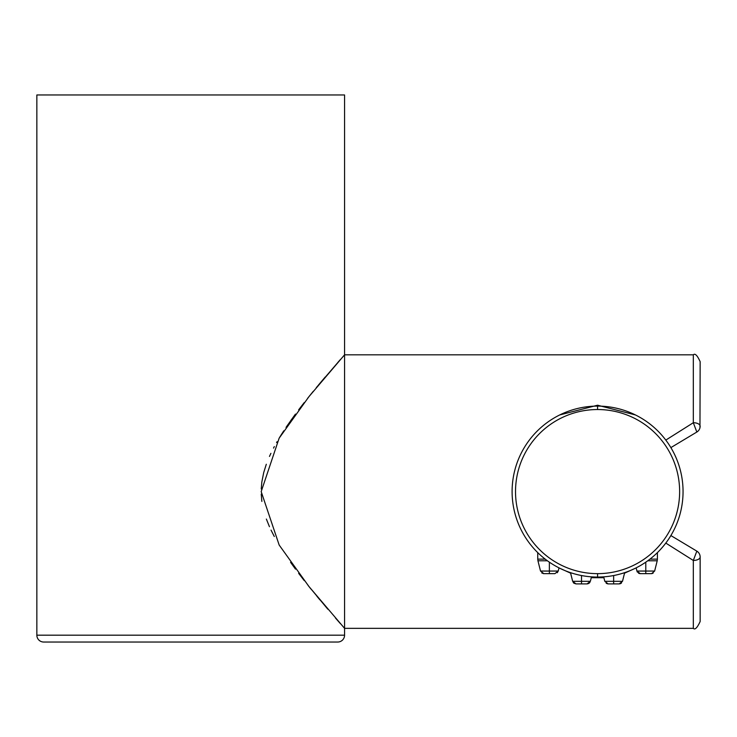 <?xml version="1.0" encoding="UTF-8"?>
<svg xmlns="http://www.w3.org/2000/svg" width="737" height="737" viewBox="0 0 737 737"><rect width="100%" height="100%" fill="white"/><g stroke="black" fill="none" stroke-linecap="round" stroke-linejoin="round"><path stroke-width="1.11" d="M344.566 94.972L36.85 94.972L344.566 94.972L344.566 635.183L36.85 635.183L36.85 94.972L36.85 635.183L344.566 635.183A6.836 6.836 0 0 1 337.73 642.028L43.686 642.028A6.836 6.836 0 0 1 36.85 635.183A6.836 6.836 0 0 0 43.686 642.028L337.73 642.028A6.836 6.836 0 0 0 344.566 635.183L344.566 628.348L693.314 628.348L344.566 628.348L309.024 586.615L279.166 545.03L261.193 491.616L279.139 438.193L308.996 396.589L344.566 354.819L344.566 94.972M319.867 599.817L316.91 596.261M311.097 589.185L309.466 587.168M308.112 585.482L327.827 609.204M302.953 578.941L302.244 578.029M290.562 562.313L295.491 569.111M261.847 501.234L261.239 494.085M261.239 488.972L261.838 482.007M261.884 481.74L263.699 472.62L266.306 464.255M269.475 456.424L270.903 453.347M280.161 436.507L282.483 432.812M287.144 425.774L295.473 414.083M298.632 409.855L304.243 402.577M307.615 398.321L313.289 391.292M316.265 387.68L340.393 359.536M698.197 552.216L696.833 551.138L693.314 560.452A6.836 3.445 0 0 0 700.15 557.006L700.15 621.512L700.15 557.006A6.836 3.445 180 0 1 693.314 560.442L693.314 628.348L693.314 560.452L665.806 543.077L693.314 560.461L696.833 551.138L670.873 535.559L696.833 551.138A6.836 6.836 0 0 1 700.15 557.006A6.836 6.836 0 0 0 696.833 551.138L697.156 551.35M683.991 428.621L665.806 440.1L693.314 422.725L693.314 354.819L344.566 354.819L693.314 354.819L693.314 422.716A6.836 3.445 0 0 1 700.15 426.17A6.836 3.445 180 0 0 693.314 422.725L683.991 428.621M340.356 359.582L337.951 362.318M325.192 377.058L318.402 385.11M311.521 393.475L308.259 397.51M303.036 404.125L298.964 409.422M295.408 414.166L290.581 420.836M287.283 425.571L286.039 427.405M283.763 430.832L282.87 432.214M280.198 436.451L279.553 437.502M277.066 441.684L276.568 442.559M274.33 446.594L273.547 448.078M261.644 499.557L261.875 501.418M266.361 519.06L269.456 526.706M271.032 530.096L274.293 536.508M298.642 573.331L304.28 580.636M335.455 618.011L340.356 623.594M635.414 568.236L624.534 573.165M603.889 577.707L591.258 577.707M570.622 573.165L559.742 568.236M559.742 414.94L597.569 405.212L635.414 414.94L597.569 405.212L559.742 414.94L597.569 405.212L635.414 414.94M698.197 430.952L696.833 432.039L693.314 422.725L696.833 432.039L670.873 447.608L696.833 432.039A6.836 6.836 0 0 0 700.15 426.17A6.836 6.836 0 0 1 696.833 432.039A6.836 6.836 0 0 0 699.966 427.755L700.15 361.664C697.322 355.391 695.046 353.106 693.314 354.819M700.15 557.006L700.15 621.512C697.239 627.832 694.963 630.107 693.314 628.348M597.578 573.644A82.056 82.056 0 0 0 679.634 491.588A82.056 82.056 0 0 0 597.578 409.532A82.056 82.056 0 0 0 515.522 491.588A82.056 82.056 0 0 0 597.578 573.644L597.578 577.062A85.474 85.474 0 0 0 683.052 491.588A85.474 85.474 0 0 0 597.578 406.105A85.474 85.474 0 0 0 512.104 491.588A85.474 85.474 0 0 0 597.578 577.062A85.474 85.474 0 0 1 512.104 491.588A85.474 85.474 0 0 1 597.578 406.105L597.578 409.532A82.056 82.056 0 0 0 515.522 491.588A82.056 82.056 0 0 0 597.578 573.644A82.056 82.056 0 0 0 679.634 491.588A82.056 82.056 0 0 0 597.578 409.532L597.578 406.105A85.474 85.474 0 0 1 683.052 491.588A85.474 85.474 0 0 1 597.578 577.062L597.578 573.644M574.602 573.92L572.05 573.165M570.429 572.64L569.885 572.456M624.663 572.658L622.498 581.309L619.181 583.897L613.645 583.897L613.645 581.309L622.498 581.309L613.645 581.309L613.645 575.542L613.645 581.309L604.791 581.309L613.645 581.309L613.645 583.897L608.108 583.897L604.791 581.309L603.677 576.85M651.619 573.635L654.64 571.055L645.787 571.055L654.64 571.055L657.211 560.783L647.759 560.783L657.211 560.783L657.413 559.125L649.97 559.125L657.413 559.125L657.413 553.128L656.897 553.128M651.453 573.644L645.787 573.644L645.787 562.174L645.787 571.055L636.934 571.055L645.787 571.055L645.787 573.644L640.25 573.644L636.934 571.055L636.142 567.868M591.479 576.85L590.365 581.309L587.048 583.897L581.511 583.897L581.511 581.309L590.365 581.309L581.511 581.309L581.511 575.542L581.511 581.309L572.658 581.309L581.511 581.309L581.511 583.897L575.975 583.897L572.658 581.309L570.493 572.658M559.014 567.868L558.222 571.055L554.906 573.644L549.369 573.644L549.369 571.055L558.222 571.055L549.369 571.055L549.369 562.174L549.369 571.055L540.516 571.055L549.369 571.055L549.369 573.644L543.832 573.644L540.516 571.055L537.946 560.783L547.398 560.783L537.946 560.783L537.743 559.125L545.187 559.125L537.743 559.125L537.743 553.128L538.259 553.128M606.192 583.308L607.887 583.897M621.005 583.372L619.964 583.815M621.558 582.939L619.863 583.833M636.943 571.083L637.118 571.599M637.155 571.672L637.459 572.207M639.108 573.45L640.204 573.644M653.175 573.1L651.628 573.635M638.463 573.137L639.209 573.478M653.12 573.128L651.996 573.579M573.874 583.179L575.975 583.897M573.193 582.47L574.012 583.289M589.95 582.285L589.231 583.114M589.029 583.262L587.693 583.842M541.852 573.008L542.312 573.285M543.326 573.607L543.832 573.644M558.222 571.055L557.236 572.723"/></g></svg>
